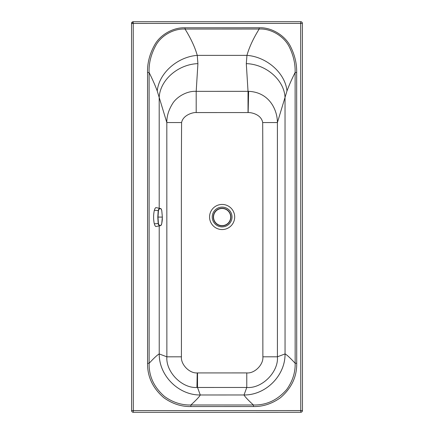 <?xml version="1.0" encoding="UTF-8"?>
<svg xmlns="http://www.w3.org/2000/svg" width="434" height="434" viewBox="0 0 434 434"><rect width="100%" height="100%" fill="white"/><g stroke="black" fill="none" stroke-linecap="round" stroke-linejoin="round"><path stroke-width="0.65" d="M131.535 23.431A1.709 1.709 0 0 1 133.243 21.722L300.702 21.7L300.757 410.569L133.298 410.591L133.243 23.431L302.411 23.409L302.465 410.569L300.757 410.569L300.757 412.278L133.298 412.3L133.298 410.591L131.589 410.591L131.535 23.431L133.243 23.431L133.243 21.722M181.412 356.819C181.542 283.521 181.114 197.041 181.591 122.551C183.137 114.619 193.911 112.146 196.195 112.569L248.031 112.563A5.186 5.186 0 0 1 248.145 112.563C250.505 112.346 261.214 114.017 262.689 122.562C263.064 200.421 262.765 284.037 262.879 356.808C263.606 364.533 254.66 373.685 246.772 372.92L197.524 372.931A15.347 15.347 0 0 1 197.22 372.925C189.408 373.495 180.728 364.484 181.412 356.819L166.873 356.824L159.229 353.943C157.493 354.795 154.13 357.909 149.133 363.291L149.095 72.505C148.743 63.331 150.994 54.299 155.839 45.407C161.291 35.344 174.018 28.411 185.058 29.062L259.147 29.051C271.163 28.237 284.731 36.673 289.662 47.697C293.563 55.883 295.38 64.145 295.12 72.483L295.158 363.269C290.162 357.893 286.798 354.773 285.062 353.922L277.418 356.808C278.704 371.819 262.109 388.815 246.772 387.464L197.524 387.47L200.28 394.989C199.401 396.698 196.271 400.034 190.884 404.993C181.564 405.22 172.797 402.399 164.578 396.519C153.962 387.296 148.813 376.218 149.133 363.291L147.582 363.291L147.538 72.505L149.095 72.505C152.508 79.346 155.226 85.509 157.244 91.004L166.819 122.551C166.737 116.345 168.598 110.133 172.39 103.927C176.47 96.901 186.994 90.755 196.195 91.346L197.915 63.641L197.253 55.368C177.305 56.881 158.936 73.243 157.244 91.004M197.524 372.931L197.524 387.47A29.794 29.783 -135.6 0 1 196.927 387.47C181.775 388.441 165.674 371.726 166.873 356.824L166.819 122.551L181.591 122.551M197.915 63.641C178.027 64.27 159.913 80.144 159.191 97.558L159.207 208.119M197.253 55.368C195.056 47.458 190.993 38.691 185.058 29.062L185.058 27.803L259.147 27.792L259.147 29.051C253.212 38.68 249.149 47.452 246.957 55.362L197.253 55.368M248.031 112.563L248.026 91.341L246.3 63.63L246.957 55.362C266.905 56.87 285.279 73.227 286.977 90.983C288.995 85.493 291.708 79.324 295.12 72.483L296.672 72.483L296.715 363.269L295.158 363.269C295.391 372.567 292.565 381.323 286.695 389.531C277.44 400.164 266.346 405.318 253.418 404.987C248.031 400.029 244.895 396.692 244.022 394.983L246.772 387.464L246.772 372.92M196.195 112.569L196.195 91.346L248.026 91.341A29.62 28.346 175.2 0 1 248.622 91.341C269.308 92.23 277.413 109.873 277.402 122.556L286.977 90.983M159.213 226.016L159.229 353.943C158.996 375.665 178.558 395.228 200.28 394.989L244.022 394.973C265.738 395.206 285.29 375.643 285.051 353.927L285.029 97.541C284.303 80.127 266.183 64.259 246.3 63.63M262.689 122.562L277.402 122.556L277.418 356.808L262.879 356.808M300.702 21.7A1.709 1.709 0 0 1 302.411 23.409M133.298 412.3A1.709 1.709 0 0 1 131.589 410.591M296.715 363.269C296.959 376.62 291.567 388.083 280.532 397.658C272.042 403.75 263.004 406.712 253.418 406.539L253.418 404.987L190.884 404.993L190.884 406.549C181.266 406.718 172.211 403.75 163.721 397.636C152.719 388.077 147.343 376.625 147.582 363.291M302.465 410.569A1.709 1.709 0 0 1 300.757 412.278M285.062 353.922C285.301 375.649 265.738 395.217 244.022 394.983M159.24 353.943C159.007 375.66 178.564 395.222 200.28 394.983M222.105 208.271A8.788 8.788 0 0 0 213.316 217.06A8.788 8.788 -90 0 0 222.105 225.843A8.788 8.788 -90 0 0 230.888 217.06A8.788 8.788 0 0 0 222.105 208.271A8.788 8.788 0 0 1 230.888 217.06A8.788 8.788 -90 0 1 222.105 225.843M160.314 225.696L155.768 226.532L154.971 225.658L154.292 223.781C153.359 219.284 153.376 214.797 154.336 210.322L155.025 208.456L155.833 207.593L160.363 208.461L158.925 208.868L158.226 210.23L157.792 217.06L158.209 224.004L158.931 225.322L160.314 225.696C160.846 225.81 161.323 225.121 161.736 223.635C162.593 218.91 162.197 219.289 162.349 217.098L161.763 210.512M161.784 210.588C160.775 207.843 159.663 207.832 158.448 210.561L158.009 217.06L158.399 223.57C159.598 226.315 160.71 226.326 161.741 223.597L162.349 217.098L157.792 217.06M226.873 225.691A9.901 9.901 0 0 0 222.127 207.099A9.901 9.901 0 0 0 212.53 219.452A9.901 9.901 0 0 0 226.873 225.691M222.127 229.559A12.559 12.559 0 0 0 234.295 213.891A12.559 12.559 0 0 0 209.568 217A12.559 12.559 0 0 0 222.127 229.559M132.478 21.901A1.709 0.7 -116.6 0 0 132.256 22.443A1.709 0.7 63.4 0 0 132.478 23.431M253.418 406.539L190.884 406.549M259.147 27.792C271.543 27.076 285.594 35.805 290.796 47.094C294.903 55.481 296.861 63.944 296.672 72.483M147.538 72.505C147.267 63.109 149.676 53.859 154.764 44.751C160.493 34.432 173.665 27.244 185.058 27.803M197.22 372.925L196.927 387.47M248.145 112.563L248.622 91.341M222.105 225.626A8.572 8.572 0 0 1 213.533 217.06A8.572 8.572 0 0 1 222.105 208.488A8.572 8.572 0 0 1 230.671 217.06A8.572 8.572 0 0 1 222.105 225.626M154.336 210.322L158.448 210.561M154.292 223.781L158.399 223.57M162.349 217.098L161.779 210.55C161.323 209.02 160.851 208.32 160.363 208.461"/></g></svg>
